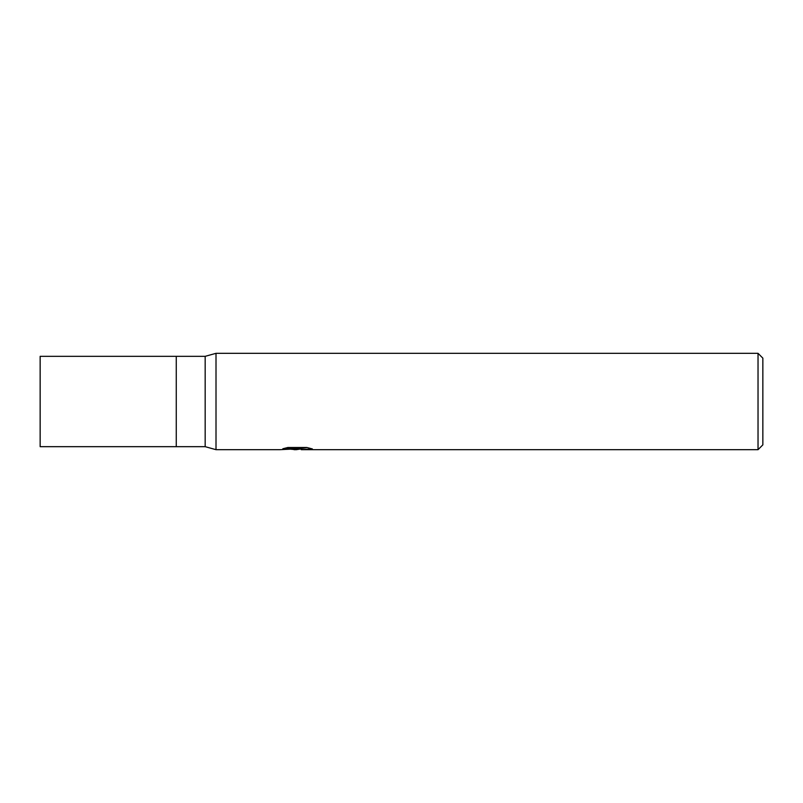 <?xml version="1.0" encoding="UTF-8"?>
<svg xmlns="http://www.w3.org/2000/svg" width="803" height="803" viewBox="0 0 803 803"><rect width="100%" height="100%" fill="white"/><g stroke="black" fill="none" stroke-linecap="round" stroke-linejoin="round"><path stroke-width="1.2" d="M287.695 447.532L298.234 447.532L298.234 448.767L279.916 449.68L216.007 449.68L205.166 446.669L176.258 446.669L176.258 356.331L205.166 356.331L216.007 353.32L758.032 353.32L762.85 358.138L762.85 444.862L758.032 449.68L301.406 449.68L301.225 448.445L307.178 447.572M205.166 446.669L205.166 356.331M216.007 449.68L216.007 353.32L216.007 449.68M301.225 448.917L296.307 449.68L290.706 449.208M296.307 449.68L294.028 449.68M758.032 449.68L758.032 353.32M298.234 448.767L282.827 448.767M282.837 448.767L287.845 447.502L306.856 447.502L312.367 448.917L301.225 449.65M176.258 446.669L40.15 446.669L40.15 356.331L176.258 356.331L176.258 446.669M298.234 448.475L301.225 448.475"/></g></svg>
